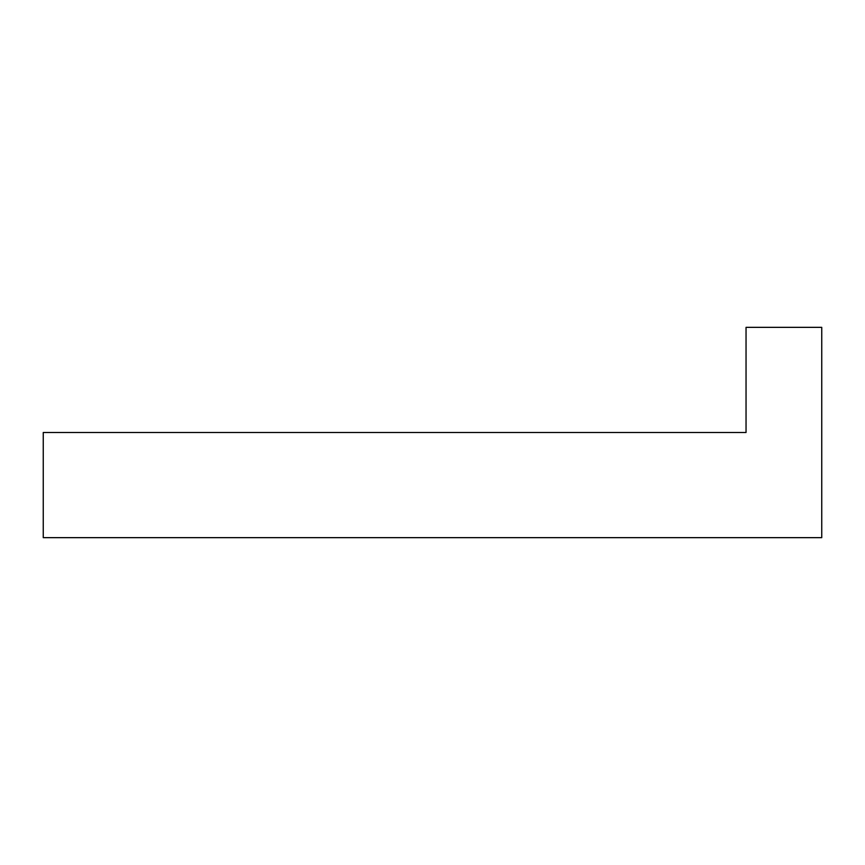 <?xml version="1.0" encoding="UTF-8"?>
<svg xmlns="http://www.w3.org/2000/svg" width="865" height="865" viewBox="0 0 865 865"><rect width="100%" height="100%" fill="white"/><g stroke="black" fill="none" stroke-linecap="round" stroke-linejoin="round"><path stroke-width="1.3" d="M43.25 537.652L821.75 537.652L821.75 327.348L746.041 327.348L746.041 432.5L43.25 432.5L43.25 537.652"/></g></svg>
